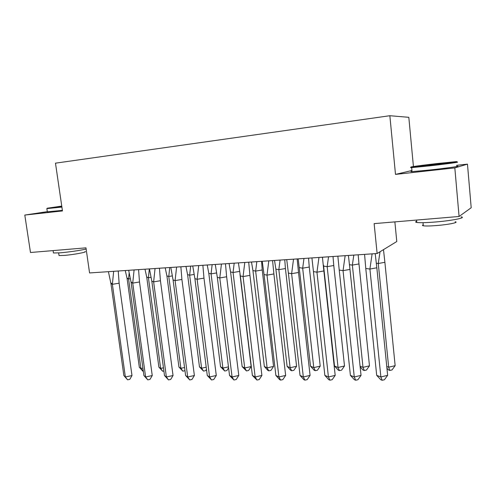 <?xml version="1.0" encoding="UTF-8"?>
<svg xmlns="http://www.w3.org/2000/svg" width="496" height="496" viewBox="0 0 496 496"><rect width="100%" height="100%" fill="white"/><g stroke="black" fill="none" stroke-linecap="round" stroke-linejoin="round"><path stroke-width="0.74" d="M411.928 170.519L395.498 174.4L454.826 167.89L467.468 164.133L471.2 207.75L459.079 216.485L374.133 223.628L377.127 253.518L396.781 241.527L394.872 221.879M454.826 167.89L459.079 216.485M47.306 211.662L24.8 215.066L30.485 252.501L85.969 247.839L89.571 272.943L377.127 253.518M413.422 166.538L408.822 117.323L389.85 115.717L55.478 163.172L62.459 210.936L24.8 215.066M467.468 164.133L456.574 165.342M395.498 174.4L389.85 115.717M364.572 254.367L365.775 268.46L369.911 269.043L372.118 253.859M376.836 267.797L387.643 375.348L380.866 376.96L382.168 380.283L380.773 379.738L376.693 375.354L380.866 376.96L369.911 269.043L376.836 267.797L375.212 253.648M376.693 375.354L365.775 268.46M387.643 375.348L384.419 379.744L382.168 380.283M383.482 249.643L384.89 262.316L378.274 263.494L380.029 251.751M386.756 366.519L388.666 367.195L395.145 365.682L384.89 262.316M395.145 365.682L392.032 369.929L389.881 370.438L388.666 367.195L378.274 263.494L376.557 263.277M386.93 368.249L388.511 369.948L389.881 370.438M429.902 165.242C446.617 163.376 461.776 161.268 455.545 161.702L437.429 163.519C421.749 165.28 406.819 167.319 411.99 167.022L429.902 165.242M456.295 162.173C462.26 161.789 446.772 163.94 429.852 165.831L411.5 167.636C410.124 167.698 410.204 167.598 411.742 167.326M431.855 164.796L422.989 165.683L435.618 163.934L444.763 163.023L431.855 164.796M461.063 216.87C467.077 217.626 451.806 220.714 434.973 222.034C425.971 222.741 419.914 222.878 416.801 222.444C415.282 222.177 415.245 221.768 416.69 221.222M455.148 221.762C459.457 222.375 448.483 224.632 436.443 225.556C429.951 226.052 425.574 226.126 423.305 225.779C422.208 225.575 422.177 225.258 423.218 224.849M456.642 166.191C462.613 165.887 447.144 168.113 430.23 169.954L412.033 171.647C410.533 171.703 410.527 171.585 412.002 171.3M61.746 206.094L47.188 208.233L61.826 206.64M61.895 207.092L46.915 208.599M61.808 206.491L56.246 207.08L61.771 206.231M86.143 249.06C78.597 250.672 70.041 251.918 60.469 252.805L53.438 252.979L53.357 252.439M85.002 251.54C88.158 251.962 73.433 254.733 64.12 255.428L59.03 255.527L58.974 255.118M62.378 210.385L47.331 211.823M337.857 256.172L339.227 270.047L343.046 270.636L345.148 255.682M349.965 269.402L361.038 375.373L354.268 376.96L355.682 380.234L354.392 379.7L350.405 375.379L354.268 376.96L343.046 270.636L349.965 269.402L348.421 255.459M350.405 375.379L339.227 270.047M361.038 375.373L357.932 379.707L355.682 380.234M311.922 257.926L313.441 271.585L316.956 272.186L318.959 257.449M323.869 270.965L335.191 375.391L328.426 376.96L329.952 380.19L328.755 379.663L324.855 375.404L328.426 376.96L316.956 272.186L323.869 270.965L322.412 257.213M324.855 375.404L313.441 271.585M335.191 375.391L332.196 379.663L329.952 380.19M286.725 259.625L288.387 273.085L291.623 273.687L293.533 259.166M298.518 272.478L310.074 375.416L303.323 376.96L304.941 380.147L303.837 379.626L300.03 375.429L303.323 376.96L291.623 273.687L298.518 272.478L297.141 258.924M300.03 375.429L288.387 273.085M310.074 375.416L307.185 379.626L304.941 380.147M262.235 261.28L264.033 274.536L266.997 275.144L268.82 260.834M273.885 273.947L285.653 375.441L278.907 376.96L280.624 380.103L279.608 379.589L275.881 375.447L278.907 376.96L266.997 275.144L273.885 273.947L272.577 260.58M275.881 375.447L264.033 274.536M285.653 375.441L282.869 379.595L280.624 380.103M238.427 262.886L240.349 275.95L243.059 276.563L244.795 262.458M249.934 275.379L261.9 375.46L255.167 376.96L256.971 380.06L252.39 375.472L255.167 376.96L243.059 276.563L249.934 275.379L248.701 262.192M252.39 375.472L240.349 275.95M261.9 375.46L259.21 379.558L256.971 380.06M358.168 254.801L358.974 263.934L352.358 265.1L353.809 255.093M360.084 366.234L362.998 367.338L369.477 365.843L358.974 263.934M369.477 365.843L366.47 370.028L364.318 370.531L362.998 367.338L352.358 265.1L349.686 264.728M360.152 366.922L363.047 370.041L364.318 370.531M333.021 256.5L333.771 265.509L327.168 266.662L328.544 256.798M323.696 266.135L327.168 266.662L338.043 367.468L339.462 370.617L341.608 370.128L344.509 365.992L338.043 367.468L334.521 366.054L323.51 265.149M322.586 258.199L322.505 257.207M344.509 365.992L333.771 265.509M334.521 366.054L338.278 370.14L339.462 370.617M308.555 258.149L309.268 267.04L302.672 268.181L303.98 258.459M299.46 267.648L302.672 268.181L313.757 367.598L315.27 370.704L317.421 370.221L320.218 366.141L313.757 367.598L310.502 366.203L298.183 258.85M320.218 366.141L309.268 267.04M310.502 366.203L314.179 370.233L315.27 370.704M284.76 259.755L285.423 268.528L278.839 269.663L280.085 260.071M275.881 269.123L278.839 269.663L290.129 367.722L291.729 370.791L293.874 370.307L296.577 366.29L290.129 367.722L287.116 366.346L275.881 269.123L274.524 260.45M296.577 366.29L285.423 268.528M287.116 366.346L290.718 370.32L291.729 370.791M261.597 261.324L262.217 269.979L255.645 271.101L256.829 261.646M252.929 270.556L255.645 271.101L267.121 367.846L268.807 370.872L270.946 370.394L273.563 366.426L267.121 367.846L264.343 366.488L252.929 270.556L251.491 262.006M273.563 366.426L262.217 269.979M264.343 366.488L267.871 370.407L268.807 370.872M215.276 264.449L217.316 277.326L219.784 277.946L221.439 264.033M226.635 276.774L238.787 375.478L232.072 376.96L233.957 380.017L229.536 375.491L232.072 376.96L219.784 277.946L226.635 276.774L225.469 263.76M229.536 375.491L217.316 277.326M238.787 375.478L236.189 379.521L233.957 380.017M234.186 263.171L233.064 272.502L239.432 271.424M230.578 271.951L233.064 272.502L244.714 367.964L246.475 370.952L248.614 370.481L251.143 366.569L244.714 367.964L242.16 366.625L230.578 271.951L229.071 263.519M251.143 366.569L239.965 274.214M242.16 366.625L246.475 370.952M192.746 265.974L194.903 278.665L197.135 279.285L198.71 265.571M203.974 278.126L216.287 375.503L209.591 376.96L211.556 379.979L207.278 375.509L209.591 376.96L197.135 279.285L203.974 278.126L202.87 265.292M207.278 375.509L194.903 278.665M216.287 375.503L213.782 379.49L211.556 379.979M212.139 264.666L211.073 273.866L216.38 272.974M228.464 366.879L222.884 368.082L220.546 366.755L208.804 273.315L207.229 264.994M228.582 367.834L226.852 370.568L224.719 371.027L222.884 368.082L211.073 273.866L208.804 273.315M220.546 366.755L224.719 371.027M170.822 267.456L173.079 279.973L175.094 280.593L176.595 267.065M181.908 279.446L194.382 375.522L187.699 376.966L189.739 379.942L185.609 375.528L187.699 376.966L175.094 280.593L181.908 279.446L180.866 266.774M185.609 375.528L173.079 279.973M194.382 375.522L191.958 379.459L189.739 379.942M190.662 266.11L189.652 275.193L193.948 274.474M206.218 367.214L201.612 368.193L199.473 366.885L187.587 274.641L185.95 266.433M206.485 369.284L205.642 370.648L203.515 371.101L201.612 368.193L189.652 275.193L187.587 274.641M199.473 366.885L203.515 371.101M149.47 268.894L151.826 281.238L153.63 281.864L155.062 268.516M160.431 280.73L173.042 375.54L166.383 376.966L168.491 379.905L164.498 375.546L166.383 376.966L153.63 281.864L160.431 280.73L159.445 268.224M164.498 375.546L151.826 281.238M173.042 375.54L170.705 379.428L168.491 379.905M169.731 267.524L168.776 276.489L172.118 275.931M184.562 367.524L180.866 368.305L178.926 367.009L166.91 275.931L165.205 267.834M184.977 370.698L182.838 371.175L180.866 368.305L168.776 276.489L166.91 275.931M178.926 367.009L182.838 371.175M128.675 270.301L131.124 282.478L132.73 283.104L134.094 269.936M139.506 281.976L152.247 375.559L145.613 376.966L147.783 379.868L143.921 375.565L145.613 376.966L132.73 283.104L139.506 281.976L138.576 269.632M143.921 375.565L131.124 282.478M152.247 375.559L149.99 379.397L147.783 379.868M149.333 268.906L148.422 277.754L150.858 277.351M163.457 367.821L160.642 368.416L158.887 367.133L146.742 277.19L144.981 269.198M163.885 370.996L162.669 371.25L160.642 368.416L148.422 277.754L146.692 277.01M146.742 277.19L147.188 277.338M158.887 367.133L162.669 371.25M108.413 271.665L110.949 283.681L112.369 284.313L113.665 271.312M119.121 283.197L131.986 375.577L125.364 376.966L127.596 379.831L123.864 375.584L125.364 376.966L112.369 284.313L119.121 283.197L118.24 271.002M123.864 375.584L110.949 283.681M131.986 375.577L129.797 379.366L127.596 379.831M129.096 273.358L128.576 278.981L130.15 278.727M142.898 368.106L140.907 368.516L139.333 367.251L127.075 278.417L125.259 270.531M143.325 371.25L140.907 368.516L128.576 278.981L126.939 277.927M127.075 278.417L128.204 278.845M139.333 367.251L142.997 371.318M412.033 171.647L411.655 167.623M423.02 222.685L423.305 225.779M416.801 222.444L416.578 220.057M411.99 167.022L411.5 167.636M47.356 211.972L46.872 208.729M58.652 252.941L59.03 255.527M53.438 252.979L53.084 250.604M47.188 208.233L46.81 208.735M152.545 281.492L151.745 280.941M132.562 283.042L130.944 281.846M112.387 284.003L110.676 282.739"/></g></svg>
